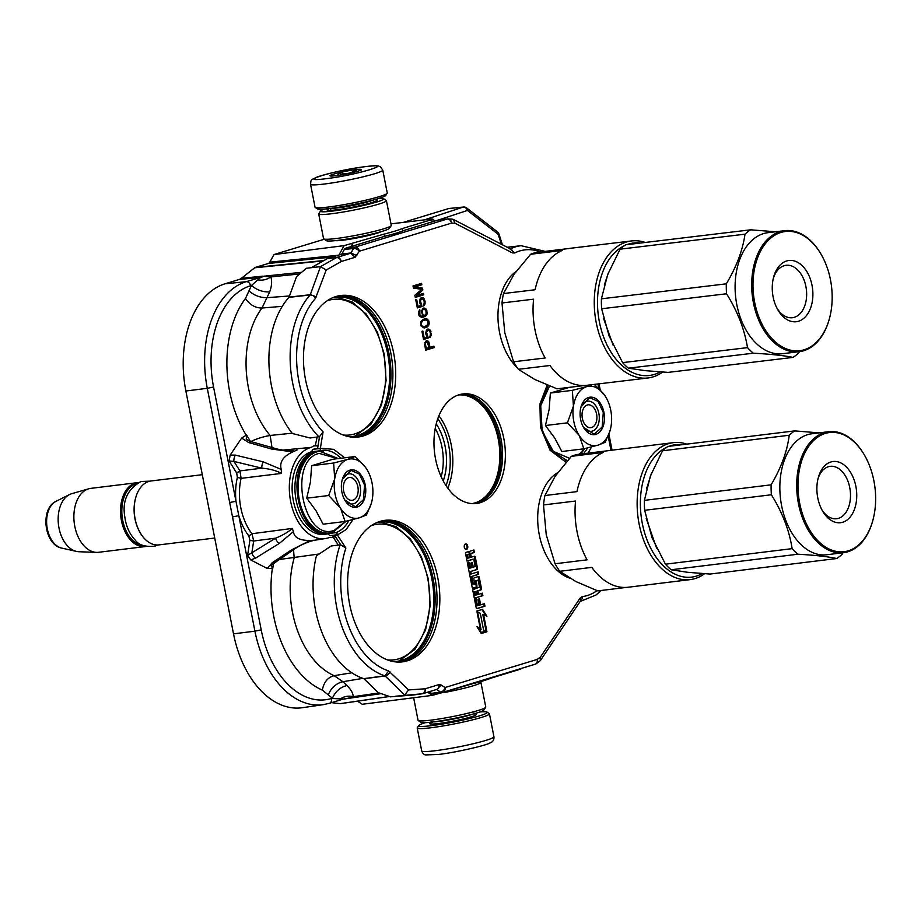 <?xml version="1.0" encoding="UTF-8"?>
<svg xmlns="http://www.w3.org/2000/svg" width="921" height="921" viewBox="0 0 921 921"><rect width="100%" height="100%" fill="white"/><g stroke="black" fill="none" stroke-linecap="round" stroke-linejoin="round"><path stroke-width="1.38" d="M292.118 433.192L270.152 435.46A82.073 52.532 -97 0 1 248.866 337.708A82.073 52.532 -97 0 1 261.99 308.028L282.275 306.348M241.636 438.074L246.609 434.977L246.241 439.317L250.293 441.401L248.543 442.506L271.683 449.045L292.82 451.9C283.161 456.252 279.293 462.089 281.216 469.411L281.492 473.406C276.231 470.573 269.692 468.824 261.863 468.167A4.605 1.715 -76.4 0 1 263.291 461.87L235.362 455.124L230.181 455.066L241.636 438.074L248.543 442.506M229.087 460.961L236.662 472.957L239.921 470.907L261.863 468.167L233.934 461.433L229.087 460.961L230.181 455.066M246.287 435.288A95.865 61.362 -97 0 1 230.169 333.149A95.865 61.362 -97 0 1 245.493 298.462C249.798 304.828 255.29 308.017 261.99 308.028L269.68 291.922C262.853 292.176 256.775 290.023 251.445 285.487L250.57 285.752A86.873 55.605 83 0 0 213.568 387.027L235.972 501.254L229.686 502.544L254.921 631.173L233.52 633.844L185.869 390.999A91.962 58.863 -97 0 1 225.046 283.795L239.276 279.454A13.803 8.83 83 0 0 241.394 278.326L254.657 267.792A4.605 2.947 83 0 1 255.359 267.412L268.31 263.475A4.593 2.947 83 0 0 269.784 262.163L338.145 255.278M357.521 701.169L362.229 704.277L432.386 695.367L472.335 683.831A48.295 4.133 -11.1 0 0 490.536 678.293L519.202 669.555C521.401 668.899 521.585 668.634 519.778 668.761M331.445 702.677L340.171 703.644A4.605 2.947 83 0 0 340.655 703.632A4.605 2.947 83 0 0 340.931 703.575M236.662 472.957L237.376 477.423A50.62 32.396 -97 0 0 235.972 501.254L261.207 629.883L254.921 631.173A91.478 58.553 83 0 0 323.421 704.646L302.376 707.708A91.962 58.863 -97 0 1 233.52 633.844M324.25 239.253L273.998 254.553L269.784 262.163M424.328 219.889L463.079 207.11L448.792 208.526L403.214 222.398M448.792 208.526A4.593 2.947 -97 0 1 449.149 208.457A4.593 2.947 -97 0 1 449.529 208.457M261.207 629.883A86.873 55.605 83 0 0 331.548 698.475L343.395 699.039A13.803 12.042 -105.3 0 1 343.614 698.981A13.803 12.042 -105.3 0 1 346.733 698.613L342.681 699.258M269.68 291.922C271.741 286.304 272.156 281.308 270.901 276.922L262.635 276.196L241.394 278.326M273.998 254.553L344.143 245.631L338.94 255.025M381.087 231.666A24.107 2.061 168.9 0 1 376.505 233.381A24.107 2.061 168.9 0 1 343.234 240.162A24.107 2.061 168.9 0 1 335.359 240.634M344.143 245.631L384.103 234.095A48.295 4.133 -11.1 0 0 402.293 228.558L430.97 219.831C433.146 219.175 433.331 218.91 431.546 219.025C433.331 218.91 433.146 219.175 430.97 219.831L432.835 221.65M390.965 223.861L431.546 219.025M441.171 476.756A44.853 28.712 83 0 0 435.23 428.461M343.395 699.039L344.097 698.866A13.803 8.83 -98.3 0 1 345.559 698.843M340.114 699.131C343.982 696.357 348.368 695.539 353.261 696.679L346.733 698.613L381.144 693.64M270.855 565.517L272.777 568.349L267.217 568.464L250.765 559.956L247.611 555.363L275.598 538.175C282.735 535.308 288.296 532.05 292.291 528.424L251.974 533.731L248.866 535.987A50.62 32.396 -97 0 1 238.804 515.656L232.518 516.946M245.493 298.462L251.445 285.487L260.666 277.382L246.241 281.676L225.046 283.795M301.651 272.294L263.855 276.208A13.803 11.777 -80.4 0 1 260.666 277.382M402.753 230.872L402.293 228.558M384.103 234.095L384.541 236.363M449.149 208.457L463.447 207.041A4.605 2.959 -95.6 0 0 463.079 207.11A4.605 3.753 71.8 0 1 467.465 210.437L498.169 234.314L501.323 244.215M502.382 244.756L498.986 234.095A4.605 4.605 0 0 0 497.432 231.862L466.728 207.985A4.605 2.855 127.9 0 1 467.465 210.437L438.557 219.969M497.432 231.862A4.605 2.855 127.9 0 1 498.169 234.314L498.986 234.095M443.266 480.969A47.155 30.186 83 0 0 436.243 423.867M362.909 678.363L342.946 681.701L346.906 685.569C350.913 689.415 353.031 693.122 353.261 696.679L379.107 692.937M272.374 568.257A95.865 61.362 -97 0 0 272.225 606.916A95.865 61.362 -97 0 0 322.327 690.117L332.412 698.21C335.509 691.326 340.333 687.112 346.906 685.569M272.777 568.349L273.491 563.088M278.752 559.588L319.023 554.005M299.728 273.94L270.901 276.922C266.779 279.685 262.427 280.675 257.868 279.869M249.349 291.197C254.68 295.745 260.758 297.886 267.585 297.633L289.482 295.975M351.81 672.791L334.116 675.669L342.946 681.701C336.372 683.244 331.537 687.457 328.452 694.342M235.362 455.124A4.605 1.715 -76.4 0 0 233.934 461.433L239.921 470.907L241.106 478.356A47.857 30.635 -97 0 0 240.68 507.08A47.857 30.635 -97 0 0 251.974 533.731L253.678 541.007L251.87 552.865A4.605 1.992 58.2 0 0 255.578 558.114L279.293 543.425L293.419 531.624C294.121 537.68 299.716 540.615 310.193 540.454L291.473 549.929L272.144 562.789L267.217 568.464M273.813 562.869L272.144 562.789M250.765 559.956L255.578 558.114M338.375 545.14L333.264 537.334L331.445 537.611A9.222 5.906 83 0 0 329.626 537.473A9.222 5.906 83 0 0 328.958 537.645A46.177 29.564 83 0 1 325.447 538.543A46.177 29.564 83 0 1 290.173 498.722A46.177 29.564 83 0 1 311.252 447.387L283.115 450.081M293.074 450.634L289.148 450.691M297.046 450.024L292.82 451.9M237.376 477.423L241.106 478.356L281.492 473.406M292.291 528.424L293.419 531.624M310.193 540.454L314.153 540.27C305.933 542.469 298.922 545.716 293.131 550.021L293.131 550.021A4.605 2.141 -123.6 0 1 291.473 549.929M313.635 540.362L314.74 540.19M271.994 447.525L270.152 435.46C262.738 436.796 256.211 438.868 250.581 441.689M250.547 441.643L246.609 434.977M281.216 469.411L263.291 461.87M464.668 394.176A55.663 35.631 -97 0 1 500.379 444.118A55.663 35.631 -97 0 1 479.058 502.486M337.593 296.078A71.067 45.497 -97 0 1 389.767 358.223A71.067 45.497 -97 0 1 358.649 436.22A71.067 45.497 -97 0 1 354.101 437.222M381.697 520.941A71.067 45.497 -97 0 1 433.883 583.074A71.067 45.497 -97 0 1 402.776 661.094A71.067 45.497 -97 0 1 398.275 662.084M331.445 537.611A47.155 30.186 83 0 0 334.737 535.585M313.601 445.983A47.155 30.186 -97 0 1 317.998 445.971M311.252 447.387L313.474 445.994L318.079 445.511M279.293 543.425A4.605 1.992 58.2 0 1 275.598 538.175L253.678 541.007L249.879 540.362L247.611 555.363M322.327 690.117C323.835 682.196 327.761 677.372 334.116 675.669A82.073 52.532 83 0 1 291.22 604.441A82.073 52.532 83 0 1 294.179 557.907L293.546 549.745M317.135 437.026L315.293 445.776M293.131 450.622L293.2 450.622C285.74 450.737 279.144 449.839 273.422 447.928A4.605 1.854 105.8 0 0 271.683 449.045M458.267 395.017A54.742 35.044 -97 0 1 498.837 442.506A54.742 35.044 -97 0 1 474.925 502.924A54.742 35.044 -97 0 1 471.955 503.614M332.516 297.794A70.146 44.899 -97 0 1 335.774 297.195A70.146 44.899 -97 0 1 388.34 357.475A70.146 44.899 -97 0 1 357.774 435.414A70.146 44.899 -97 0 1 352.858 436.45A70.146 44.899 -97 0 1 348.863 436.658M376.654 522.656A70.146 44.899 -97 0 1 379.901 522.069A70.146 44.899 -97 0 1 432.456 582.348A70.146 44.899 -97 0 1 401.89 660.276A70.146 44.899 -97 0 1 396.974 661.324A70.146 44.899 -97 0 1 393.06 661.531M335.405 536.609L333.264 537.334M348.552 477.677A11.501 7.356 83 0 0 343.66 491.089A11.501 7.356 83 0 0 352.962 500.161A11.501 7.356 -97 0 0 357.624 494.485A11.501 7.356 -97 0 0 356.07 481.867A11.501 7.356 -97 0 0 348.552 477.677M202.286 474.695L151.102 480.969A32.2 20.607 -97 0 0 148.845 481.453A32.2 20.607 83 0 0 135.813 497.352A32.2 20.607 83 0 0 140.153 532.695A32.2 20.607 83 0 0 158.942 544.898L214.72 538.048M135.732 497.616A31.279 20.02 83 0 0 135.663 497.881A31.279 20.02 83 0 0 139.877 532.223A31.279 20.02 83 0 0 140.015 532.453M135.905 483.986A31.279 20.02 83 0 0 122.171 516.957A31.279 20.02 83 0 0 143.469 545.646M138.288 482.569A32.2 20.607 -97 0 0 137.425 482.65A32.2 20.607 -97 0 0 135.168 483.134A32.2 20.607 83 0 0 121.135 518.903A32.2 20.607 83 0 0 145.265 546.567A32.2 20.607 83 0 0 146.117 546.441M69.501 494.577A29.38 18.8 83 0 0 58.483 524.774A29.38 18.8 83 0 0 76.478 551.414L61.649 548.076A24.13 15.438 -97 0 1 46.89 526.202A24.13 15.438 -97 0 1 55.928 501.392L69.501 494.577A29.38 18.8 83 0 1 71.516 493.76A29.38 18.8 -97 0 1 71.688 493.714L88.704 488.798A32.2 20.607 -97 0 0 88.52 488.855A32.2 20.607 83 0 0 74.256 522.99A32.2 20.607 83 0 0 96.498 552.381A32.2 20.607 83 0 0 98.616 552.289L145.265 546.567M88.704 488.798A32.2 20.607 -97 0 1 90.776 488.372L137.425 482.65M76.478 551.414A29.38 18.8 83 0 0 78.803 551.725L96.498 552.381M587.276 404.998A11.501 7.356 83 0 0 582.371 418.41A11.501 7.356 83 0 0 591.685 427.494A11.501 7.356 -97 0 0 596.348 421.806A11.501 7.356 -97 0 0 594.793 409.189A11.501 7.356 -97 0 0 587.276 404.998M578.987 435.115L567.428 422.831L573.426 406.161A29.898 19.134 83 0 0 578.987 435.115L579.332 435.656A29.898 19.134 -97 0 0 597.798 445.2L598.247 445.062A29.898 19.134 -97 0 0 610.128 430.372A29.898 19.134 -97 0 0 611.095 425.986L611.199 425.306A29.898 19.134 83 0 0 610.761 410.282A29.898 19.134 83 0 0 606.099 397.55A29.898 19.134 83 0 0 605.419 396.421C599.893 388.155 593.596 384.909 586.55 386.67L592.122 384.667M580.737 407.911A15.185 9.717 -97 0 1 587.633 401.176A15.185 9.717 -97 0 1 598.857 413.391A15.185 9.717 -97 0 1 591.328 431.316A15.185 9.717 -97 0 1 583.016 426.446M584.179 448.734L579.263 454.249M569.512 458.324L553.302 451.359L542.147 430.982L540.708 405.677L549.584 386.014M603.934 412.355A18.857 12.077 -97 0 1 598.546 432.997A18.857 12.077 -97 0 1 583.569 427.482A18.857 12.077 -97 0 1 580.633 419.446A18.857 12.077 -97 0 1 581.036 406.771A18.857 12.077 -97 0 1 592.871 397.365A18.857 12.077 -97 0 1 603.934 412.355M569.489 387.327L550.367 393.048L549.135 409.477L545.439 425.525L554.684 437.97L561.845 451.509L583.833 448.815L579.332 435.656M572.355 390.343L573.426 406.161C575.268 395.662 579.643 389.157 586.55 386.67L572.355 390.343L550.367 393.048M594.356 384.402L603.969 394.315M609.852 431.304L605.166 442.322L598.247 445.062M597.798 445.2L583.833 448.815M545.439 425.525L567.428 422.831M580.99 406.932L589.693 397.688L598.063 401.372L603.301 412.481L602.15 427.045L594.172 434.205L583.488 427.332M340.263 507.793L328.716 495.51L334.703 478.839A29.898 19.134 83 0 0 340.263 507.793L340.609 508.334A29.898 19.134 -97 0 0 359.075 517.878L359.524 517.74A29.898 19.134 -97 0 0 371.405 503.05A29.898 19.134 -97 0 0 372.383 498.664L372.487 497.985A29.898 19.134 83 0 0 372.038 482.949A29.898 19.134 83 0 0 367.375 470.228A29.898 19.134 83 0 0 366.696 469.1C361.17 460.834 354.873 457.587 347.827 459.349L354.965 456.528L365.246 466.993M342.013 480.589A15.185 9.717 -97 0 1 348.909 473.855A15.185 9.717 -97 0 1 360.134 486.069A15.185 9.717 -97 0 1 352.605 503.994A15.185 9.717 -97 0 1 344.293 499.124M345.456 521.401L334.254 530.346C303.354 542.273 287.329 460.569 319.161 453.397L337.719 458.646M365.223 485.033A18.857 12.077 -97 0 1 359.823 505.664A18.857 12.077 -97 0 1 344.857 500.161A18.857 12.077 -97 0 1 341.91 492.125A18.857 12.077 -97 0 1 342.313 479.45A18.857 12.077 -97 0 1 354.148 470.032A18.857 12.077 -97 0 1 365.223 485.033M354.965 456.528L332.976 459.222L311.643 465.727L310.412 482.155L306.716 498.203L315.961 510.648L323.121 524.187L345.11 521.493L340.609 508.334M333.632 463.021L334.703 478.839C336.545 468.329 340.92 461.835 347.827 459.349L333.632 463.021L311.643 465.727M371.128 503.983L366.443 515L359.524 517.74M359.075 517.878L345.11 521.493M306.716 498.203L328.716 495.51M342.267 479.611L350.97 470.355L359.34 474.05L364.578 485.16L363.427 499.723L355.46 506.884L344.765 500.011M479.899 711.956A34.963 2.993 168.9 0 1 487.105 712.14A34.963 2.993 168.9 0 1 479.634 715.824A34.963 2.993 168.9 0 1 431.373 725.667A34.963 2.993 168.9 0 1 418.744 725.552A34.963 2.993 168.9 0 1 425.352 722.663M487.105 712.14L489.247 713.568A36.794 3.154 168.9 0 1 489.442 713.81A36.794 3.154 168.9 0 1 481.384 717.447A36.794 3.154 168.9 0 1 430.591 727.809A36.794 3.154 168.9 0 1 417.213 727.981A36.794 3.154 168.9 0 1 417.294 727.682L418.744 725.552M310.538 184.246L315.04 207.19A36.794 3.154 -11.1 0 0 315.224 207.432L317.377 208.86A34.963 2.993 -11.1 0 0 329.902 208.48A34.963 2.993 -11.1 0 0 378.163 198.637A34.963 2.993 -11.1 0 0 385.738 195.448L387.177 193.306A36.794 3.154 -11.1 0 0 387.257 193.019L382.768 170.086L380.35 166.747C378.024 166.241 380.845 165.02 365.982 166.54C347.136 169.153 330.996 172.584 317.561 176.82C309.629 180.458 311.356 179.537 310.538 184.246A36.794 3.154 -11.1 0 0 323.916 184.085A36.794 3.154 -11.1 0 0 362.471 176.97A36.794 3.154 -11.1 0 0 382.768 170.086M315.224 207.432A36.794 3.154 -11.1 0 0 328.417 207.029A36.794 3.154 -11.1 0 0 379.21 196.657A36.794 3.154 -11.1 0 0 387.177 193.306M365.66 166.609C335.221 170.12 292.97 182.991 325.873 178.72C356.323 175.22 398.574 162.349 365.66 166.609M355.713 169.637A16.094 1.382 -11.1 0 0 338.249 172.895A16.094 1.382 -11.1 0 0 330.052 175.876A16.094 1.382 -11.1 0 0 335.82 175.692A16.094 1.382 -11.1 0 0 352.075 172.734A16.094 1.382 -11.1 0 0 361.527 169.694A16.094 1.382 -11.1 0 0 355.713 169.637M357.279 171.387L355.644 169.832C351.039 173.551 345.893 174.472 340.194 172.618L337.213 175.52M331.445 176.049L330.72 176.026M340.194 172.618L340.666 174.99M355.644 169.832L356.024 171.743M324.583 209.032A32.2 2.763 -11.1 0 0 320.6 210.99A32.2 2.763 -11.1 0 0 332.228 211.105A32.2 2.763 -11.1 0 0 376.677 202.033A32.2 2.763 -11.1 0 0 383.562 198.637A32.2 2.763 -11.1 0 0 379.13 198.337M320.6 210.99L318.781 213.672A34.503 2.959 -11.1 0 0 318.712 213.937A34.503 2.959 -11.1 0 0 331.249 213.787A34.503 2.959 -11.1 0 0 378.876 204.071A34.503 2.959 -11.1 0 0 386.417 200.651A34.503 2.959 -11.1 0 0 386.244 200.433L383.562 198.637M329.384 208.537A25.535 2.187 -11.1 0 0 327.197 210.126A25.535 2.187 -11.1 0 0 336.349 209.85A25.535 2.187 -11.1 0 0 371.589 202.666A25.535 2.187 -11.1 0 0 377.115 200.341A25.535 2.187 -11.1 0 0 374.49 199.696M318.712 213.937L323.559 238.677A34.503 2.959 -11.1 0 0 323.732 238.896L326.425 240.692A32.2 2.763 -11.1 0 0 337.961 240.335A32.2 2.763 -11.1 0 0 382.411 231.275A32.2 2.763 -11.1 0 0 389.387 228.339L391.195 225.668A34.503 2.959 -11.1 0 0 391.275 225.392L386.417 200.651M323.732 238.896A34.503 2.959 -11.1 0 0 336.096 238.527A34.503 2.959 -11.1 0 0 383.723 228.811A34.503 2.959 -11.1 0 0 391.195 225.668M443.174 692.707A34.503 2.959 -11.1 0 0 473.371 685.731A34.503 2.959 -11.1 0 0 480.912 682.323A34.503 2.959 -11.1 0 0 480.739 682.093L480.186 681.724M413.633 697.75L418.065 720.337A34.503 2.959 -11.1 0 0 418.238 720.567L420.92 722.352A32.2 2.763 -11.1 0 0 432.467 722.006A32.2 2.763 -11.1 0 0 476.905 712.935A32.2 2.763 -11.1 0 0 483.882 709.999L485.689 707.328A34.503 2.959 -11.1 0 0 485.77 707.052L480.912 682.323M418.238 720.567A34.503 2.959 -11.1 0 0 430.602 720.187A34.503 2.959 -11.1 0 0 478.218 710.471A34.503 2.959 -11.1 0 0 485.689 707.328M383.643 520.538A71.297 45.636 -97 0 1 434.965 578.02A71.297 45.636 -97 0 1 400.992 662.003M339.504 295.676A71.297 45.636 -97 0 1 390.826 353.169A71.297 45.636 -97 0 1 356.853 437.153M461.559 394.153A55.202 35.332 -97 0 1 500.978 438.672A55.202 35.332 -97 0 1 474.994 503.637M335.163 535.009L334.473 535.17L340.816 544.933L345.882 548.064A81.923 52.439 83 0 0 388.662 670.925L408.613 689.921L425.168 688.793A4.605 3.534 86.1 0 1 422.152 693.801L413.011 695.021A4.605 2.947 83 0 0 413.138 695.01A4.605 2.947 83 0 0 413.264 694.998M451.774 219.117L453.236 219.382L455.043 223.25L451.566 223.112L359.351 251.214L355.092 257.281L341.277 261.495A4.605 3.419 -119.4 0 0 336.51 257.592L320.531 266.618L326.184 270.014L315.512 298.346A81.923 52.439 83 0 0 323.064 431.903L319.529 436.635L317.538 448.826L321.015 448.297L319.691 450.818L322.177 450.334A41.859 26.79 83 0 0 320.036 450.726M349.681 604.521A71.297 45.636 -97 0 1 385.047 520.33A71.297 45.636 -97 0 1 437.774 577.674A71.297 45.636 -97 0 1 402.408 661.865A71.297 45.636 -97 0 1 349.681 604.521M305.53 379.671A71.297 45.636 -97 0 1 340.897 295.48A71.297 45.636 -97 0 1 393.624 352.824A71.297 45.636 -97 0 1 358.257 437.015A71.297 45.636 -97 0 1 305.53 379.671M569.719 578.135A55.202 35.332 -97 0 1 539.292 534.825A55.202 35.332 -97 0 1 557.596 472.749M517.337 367.847A55.202 35.332 -97 0 1 499.562 332.446A55.202 35.332 -97 0 1 515.933 271.626M435.575 459.119A55.202 35.332 -97 0 1 462.952 393.935A55.202 35.332 -97 0 1 503.775 438.327A55.202 35.332 -97 0 1 476.399 503.511A55.202 35.332 -97 0 1 435.575 459.119M334.473 535.17L337.282 534.825L345.882 548.064M335.152 534.951L337.282 534.825M330.305 532.407L330.501 533.224A41.859 26.79 83 0 1 327.093 533.996A41.859 26.79 83 0 1 295.676 497.685A41.859 26.79 83 0 1 314.395 451.405L311.609 451.739L312.772 449.379M334.45 531.762A41.859 26.79 -97 0 1 331.192 533.213A0.921 0.702 71.5 0 1 330.512 532.868M331.192 533.213L335.751 532.66L337.961 534.629L346.146 529.552L352.973 519.559M327.692 533.581L329.902 535.677L334.473 535.113A0.921 0.702 71.5 0 1 334.645 535.124M317.515 448.78A44.162 28.263 -97 0 1 317.538 448.78A0.921 0.702 74.6 0 1 317.515 448.78L312.956 449.344A44.162 28.263 83 0 1 315.581 448.826L312.76 449.379M315.396 452.165A40.938 26.202 83 0 0 314.591 452.372L314.395 451.417M314.591 452.372A0.921 0.702 74.6 0 1 315.132 451.382L319.691 450.818M323.064 431.903L320.347 448.481M318.85 436.796L310.032 437.982L292.371 433.515A86.758 55.536 83 0 1 288.918 297.368L310.124 294.962A86.516 55.387 83 0 0 318.85 436.796A4.444 3.097 118.5 0 0 319.529 436.635M340.816 544.933A4.444 2.717 33 0 0 340.102 544.944L331.249 545.946L316.41 555.847A86.758 55.536 83 0 0 363.772 678.639A0.921 0.587 -97 0 1 363.991 678.777L378.197 692.627L390.504 696.84L413.011 695.021M547.178 385.059L539.936 404.066L540.454 427.217L550.102 450.3L566.024 462.238M587.989 453.178L591.639 446.904M426.63 340.54L424.466 343.222L425.64 350.21L434.171 347.608L433.883 346.181L430.072 347.344L428.818 341.898L426.63 340.54M428.253 338.019L426.527 332.216L428.058 330.225L429.796 331.226L430.441 333.552L429.877 337.523L431.408 334.53L429.877 329.672L428.012 328.981L426.469 329.96L425.629 333.506L427.102 337.109L424.201 337.984L422.843 331.065L421.933 331.341L423.533 339.458L428.253 338.019L427.551 338.111L425.836 333.31L426.504 330.835L428.058 330.225M423.959 327.934L427.402 326.886L428.944 324.894L429.151 322.051L427.217 319.092L423.223 319.299L420.828 321.797L421.081 326.022L423.959 327.934M422.981 308.236L421.45 311.229L423.165 316.03L421.07 316.156L419.93 315.235L419.803 309.709L418.41 312.403L419.067 315.753L421.714 317.48L425.525 316.317L427.229 313.267L425.755 308.65L422.981 308.236M422.06 306.486L420.344 300.683L421.876 298.692L423.602 299.682L424.259 302.019L423.695 305.991L425.214 302.997L423.683 298.139L421.818 297.448L420.275 298.416L419.435 301.973L420.92 305.565L418.007 306.451L416.649 299.521L415.751 299.797L417.34 307.925L422.06 306.486L421.358 306.578L419.642 301.777L420.31 299.29L421.876 298.692M422.486 288.123L415.118 286.822L421.83 284.785L421.553 283.346L413.022 285.947L413.448 288.089L421.772 289.355L414.853 295.261L415.279 297.414L423.798 294.812L423.522 293.385L416.81 295.422L422.866 290.034L422.486 288.123L414.415 286.915L421.127 284.865L420.874 283.553M473.728 559.093L475.155 566.565L473.256 567.14L472.369 562.639L470.792 563.122L471.667 567.624L470.412 568.015L468.916 562.121L467.327 562.604L472.174 587.287A1.048 0.668 83 0 0 473.014 588.105L476.479 587.045A1.048 0.668 83 0 0 476.928 585.837L476.261 580.725L478.264 580.656L479.53 587.103L473.302 589.544A1.048 0.668 83 0 0 472.853 590.752L476.203 607.779A1.048 0.668 83 0 0 477.043 608.608L484.93 606.202L484.446 603.692L480.658 604.844L479.473 598.823L477.895 599.306L479.07 605.327L477.389 605.304L475.915 597.787L482.869 595.668L482.374 593.159L478.586 594.31L477.895 590.798L481.038 589.843A1.048 0.668 83 0 0 481.487 588.623L479.265 577.352A1.048 0.668 83 0 0 478.425 576.534L474.35 577.778A1.048 0.668 83 0 0 473.901 578.987L474.568 584.098L473.21 583.972L471.725 576.454L478.678 574.336L478.183 571.837L471.241 573.956L470.746 571.446L477.055 569.523A1.048 0.668 83 0 0 477.492 568.303L475.282 557.032A1.048 0.668 83 0 0 474.442 556.215L471.299 557.17L470.804 554.661A1.048 0.668 83 0 1 471.253 553.452L474.384 552.496L473.901 549.987L470.435 551.046A1.543 0.99 83 0 0 469.779 552.842A1.543 0.99 83 0 0 468.536 551.621L466.003 552.393A1.048 0.668 83 0 0 465.566 553.602L467.039 561.119L473.693 559.093M482.523 609.322L476.836 611.049L480.244 628.352L476.894 626.637L481.257 633.533L486.944 631.806L483.548 614.526L486.91 616.264L482.523 609.322M464.299 547.189A2.763 1.761 83 0 0 466.348 549.411A2.763 1.761 83 0 0 467.718 546.153A2.763 1.761 83 0 0 465.669 543.931A2.763 1.761 83 0 0 464.299 547.189M436.45 689.495L423.004 693.628A4.605 3.511 73.1 0 0 425.168 688.793L438.983 684.591L441.136 684.971L445.004 687.527L537.219 659.413A4.605 3.35 55 0 1 536.356 663.615L540.305 660.668L540.259 657.295L580.23 597.936L582.187 596.612A4.605 3.534 83.1 0 1 580.345 601.217M540.305 251.951A72.724 46.545 83 0 0 514.724 252.964L512.49 252.918A4.605 3.235 -62.7 0 0 511.097 249.257L453.236 219.382M344.684 457.795L333.713 449.356L321.015 448.297M327.093 533.996L324.284 534.341A41.859 26.79 -97 0 1 292.866 498.019A41.859 26.79 -97 0 1 311.597 451.739M427.217 340.62L426.227 340.666M428.081 341.115L426.515 340.701M428.818 341.898L427.379 341.196M429.232 343.038L428.115 341.99M430.072 347.344L429.37 347.424L428.53 343.13M434.171 347.608L433.469 347.701L433.204 346.388M425.617 350.095L433.469 347.701M427.92 336.349L427.217 336.441M423.51 339.342L427.551 338.111M424.201 337.984L423.499 338.076L422.163 331.272M429.013 329.177L427.563 329.119M429.877 329.672L428.311 329.269M430.66 330.708L429.174 329.764M431.074 331.848L429.957 330.789M431.35 333.275L430.648 333.367L430.372 331.928M431.408 334.53L430.706 334.611L430.648 333.367M431.097 335.889L430.395 335.969L430.706 334.611M430.51 336.821L429.808 336.913L430.395 335.969M427.701 330.34L426.999 330.432M427.206 330.743L426.504 330.835M426.757 331.387L426.055 331.479M426.527 332.216L425.824 332.297M426.538 333.229L425.836 333.31M426.814 334.657L426.112 334.749M427.183 335.566L426.481 335.647M425.813 318.758L424.639 318.862M426.4 318.839L425.111 318.85M427.217 319.092L425.698 318.919M427.908 319.645L426.527 319.173M428.691 320.669L427.206 319.725M429.151 322.051L427.989 320.761M429.244 323.536L428.553 323.628L428.449 322.131M428.944 324.894L428.242 324.986L428.553 323.628M428.541 325.781L427.839 325.873L428.242 324.986M427.908 326.483L427.206 326.564L427.839 325.873M427.402 326.886L426.711 326.967L427.206 326.564M426.55 327.404L425.847 327.485L426.711 326.967M424.431 327.922L425.847 327.485M424.88 308.155L423.43 308.098M425.755 308.65L424.178 308.247M426.527 309.686L425.053 308.742M426.941 310.826L425.824 309.767M427.183 312.012L426.481 312.104L426.239 310.907M427.229 313.267L426.527 313.347L426.481 312.104M426.918 314.625L426.216 314.717L426.527 313.347M426.342 315.569L425.64 315.65L426.216 314.717M425.525 316.317L424.823 316.41L425.64 315.65M422.371 317.4L423.602 317.031M420.034 310.895L419.205 310.285M419.585 311.54L418.882 311.632L419.343 310.987M419.366 312.369L418.664 312.461L418.882 311.632M419.331 313.14L418.664 312.461M419.608 314.579L418.905 314.66L418.629 313.232M419.93 315.235L418.905 314.66M420.437 315.845L419.228 315.327M421.07 316.156L419.734 315.926M421.657 316.225L420.367 316.237M422.797 316.133L420.966 316.317M421.726 304.816L421.024 304.897M417.317 307.798L421.358 306.578M418.007 306.451L417.317 306.543L415.97 299.728M422.82 297.644L421.369 297.575M423.683 298.139L422.117 297.736M424.466 299.164L422.981 298.231M424.88 300.304L423.764 299.256M425.157 301.743L424.466 301.823L424.178 300.396M425.214 302.997L424.512 303.078L424.466 301.823M424.903 304.356L424.201 304.437L424.512 303.078M424.316 305.288L423.614 305.381L424.201 304.437M421.507 298.807L420.805 298.888M421.012 299.21L420.31 299.29M420.563 299.855L419.861 299.935M420.344 300.683L419.642 300.764M420.344 301.685L419.642 301.777M420.632 303.124L419.93 303.205M421.001 304.022L420.298 304.114M415.118 286.822L414.415 286.915M422.866 290.034L422.163 290.127L421.783 288.215M416.81 295.422L422.163 290.127M423.798 294.812L423.096 294.904L422.843 293.592M415.256 297.287L423.096 294.904M421.83 284.785L421.127 284.865M469.779 552.842L469.077 552.922A1.543 0.99 83 0 0 468.225 551.714M474.384 552.496L473.693 552.577L473.221 550.194M471.299 557.17L470.596 557.251L470.101 554.753A1.048 0.668 -97 0 1 470.55 553.533L473.693 552.577M470.746 571.446L476.353 569.604A1.048 0.668 83 0 0 476.79 568.395L474.58 557.124A1.048 0.668 83 0 0 474.062 556.33M471.241 573.956L470.539 574.036L470.044 571.527M478.678 574.336L477.976 574.428L477.504 572.045M471.725 576.454L477.976 574.428M472.887 584.478L473.59 584.398L472.508 584.064L471.022 576.546M477.895 590.798L480.336 589.924A1.048 0.668 83 0 0 480.785 588.715L478.563 577.444A1.048 0.668 83 0 0 478.057 576.638M478.586 594.31L477.884 594.402L477.193 590.879M482.869 595.668L482.167 595.749L481.695 593.366M475.915 597.787L482.167 595.749M477.734 605.719L476.687 605.396L475.213 597.867M480.658 604.844L479.956 604.936L478.793 599.03M484.93 606.202L484.227 606.283L483.767 603.9M476.721 608.574L484.227 606.283M472.692 588.082L475.777 587.138A1.048 0.668 83 0 0 476.226 585.917L475.34 581.416L477.884 580.23M470.332 568.015L469.284 567.693L468.236 562.328M473.256 567.14L472.554 567.232L471.69 562.846M467.016 561.004L472.991 559.185M485.781 615.677L481.89 609.506M483.548 614.526L482.846 614.606L486.242 631.887L486.944 631.806M481.188 633.429L486.242 631.887M480.244 628.352L477.32 627.293M465.991 549.4A2.763 1.761 83 0 0 467.016 546.234A2.763 1.761 83 0 0 465.324 544.023M540.259 657.295L537.219 659.413A4.605 3.511 73.1 0 1 535.055 664.248A4.605 4.605 0 0 0 536.356 663.615A4.605 3.35 55 0 1 535.746 663.926M580.23 597.936L580.541 600.941L540.305 660.668M514.724 252.964L510.038 249.015M438.672 219.981A4.605 2.947 83 0 0 438.384 219.992A4.605 2.947 83 0 0 438.039 220.061L447.203 219.048A4.605 3.511 -106.9 0 1 451.566 223.112A4.605 3.511 -87.7 0 0 448.239 218.945A4.605 3.511 -87.7 0 0 447.836 218.956A4.605 2.947 83.7 0 0 447.548 218.968A4.605 2.947 83.7 0 0 447.203 219.048L354.988 247.15A4.605 2.936 83.6 0 0 353.514 248.463L351.028 252.953A0.921 0.599 -100.2 0 1 350.74 253.206L336.925 257.42A4.605 2.936 83.6 0 0 336.51 257.592L327.335 258.617L311.31 267.689L306.371 268.264L296.539 276.668L289.067 297.126A0.921 0.587 -97 0 1 288.918 297.368M344.327 249.487L353.514 248.463A4.605 2.648 -151 0 1 359.351 251.214A4.605 3.511 -106.9 0 0 354.988 247.15L345.801 248.175A4.605 2.947 -97 0 0 344.327 249.487L341.841 253.977A0.921 0.587 -97 0 1 341.541 254.231L327.749 258.444A4.605 2.947 83 0 0 327.335 258.617M356.864 255.704L351.028 252.953L341.841 253.977M355.092 257.281L350.74 253.206L341.541 254.231M326.184 270.014L341.277 261.495A4.605 3.511 -106.9 0 0 336.925 257.42L327.749 258.444M363.991 678.777L385.116 675.968L404.63 694.987L408.613 689.921M423.004 693.628A4.605 3.511 73.1 0 1 422.578 693.72A4.605 2.947 82.4 0 1 422.279 693.789A4.605 4.605 0 0 0 423.004 693.628M438.983 684.591C439.317 687.331 438.454 688.966 436.393 689.507M441.136 684.971L436.75 689.576L440.618 692.132L431.465 693.363L429.071 691.775M445.004 687.527A4.605 3.108 123.4 0 1 440.618 692.132A4.605 2.936 82.3 0 0 442.103 692.511A4.605 2.936 82.3 0 0 442.402 692.442A4.605 3.511 73.1 0 0 442.84 692.35A4.605 3.511 73.1 0 0 445.004 687.527M289.067 297.126L310.273 294.708A0.921 0.61 -99.6 0 1 310.124 294.962A4.605 3.085 -138.1 0 1 315.512 298.346M438.039 220.061L403.26 230.664A46.913 4.283 169.3 0 1 385.335 236.121L345.801 248.175M433.261 693.674A4.605 2.947 -97 0 1 432.951 693.743A4.605 2.947 -97 0 1 431.465 693.363M425.571 348.587L424.719 343.28L425.479 342.278L427.321 342.105L428.99 347.678L425.571 348.587M423.027 326.828L421.242 325.597L421.001 322.385L422.935 320.52L426.043 319.955L427.828 321.187L428.069 324.399L424.857 326.644L421.749 326.207M422.693 309.456L424.523 309.283L425.986 310.861L426.055 314.13L424.569 315.339L422.82 314.994L421.657 312.046L422.198 309.859L423.936 309.203M475.04 595.265L474.131 592.353L476.318 591.282L477.009 594.793L475.04 595.265M467.431 558.218L467.062 554.603L469.019 554.131L469.71 557.654L467.431 558.218M477.619 611.935L480.302 613.317L483.594 630.091L485.758 631.207L480.704 632.623L478.229 628.698L481.107 629.745L477.619 611.935L477.032 612.005M480.313 629.331L480.129 628.375M316.375 296.85L310.273 294.708L320.531 266.618L311.31 267.689M413.138 695.01L422.279 693.789A4.605 2.947 82.4 0 1 422.152 693.801L395.466 696.218M426.273 348.506L425.375 343.959L424.673 344.051M425.375 343.959L424.719 343.28M425.421 343.188L425.686 342.6L424.984 342.693M425.686 342.6L426.181 342.198L425.479 342.278M422.451 326.115L421.242 325.597M421.945 325.516L420.828 324.457M421.53 324.376L421.473 323.121L420.77 323.213M421.473 323.121L421.703 322.292L421.001 322.385M421.703 322.292L422.601 321.003L421.899 321.095M423.637 320.439L424.915 320.048M424.857 326.644L423.729 326.736M424.569 315.339L423.269 315.362M423.971 315.27L422.82 314.994M423.522 314.901L422.313 314.383M423.015 314.303L421.991 313.727M422.693 313.635L422.359 311.966L421.657 312.046M422.359 311.966L421.703 311.275M422.405 311.194L422.624 310.365L421.922 310.446M422.624 310.365L422.9 309.778L422.198 309.859M476.318 591.282L474.833 592.272L475.708 595.196L475.006 595.277M468.133 558.138L467.534 555.121L466.832 555.202M469.019 554.131L467.534 555.121M481.407 632.531L478.932 628.617M686.732 444.129A68.994 44.162 83 0 0 673.366 442.644A68.994 44.162 83 0 0 639.139 524.107A68.994 44.162 83 0 0 690.163 579.62A68.994 44.162 83 0 0 694.998 578.595A68.994 44.162 83 0 0 704.553 573.725M543.505 504.95L575.544 501.024A68.994 44.162 83 0 0 577.053 531.728A68.994 44.162 83 0 0 587.08 559.83L555.041 563.767L546.234 534.733L543.505 504.95A68.994 44.162 -97 0 1 544.933 495.544L555.098 476.318L571.342 456.344L603.393 452.407A68.994 44.162 83 0 0 576.972 491.607L544.933 495.544M690.163 579.62L628.076 587.241A68.994 44.162 83 0 1 591.835 567.371L559.795 571.296A68.994 44.162 -97 0 1 555.041 563.767M626.361 587.391L597.752 590.902L575.729 581.473L559.795 571.296M673.366 442.644L611.279 450.265A68.994 44.162 83 0 0 609.564 450.53L577.525 454.456A68.994 44.162 83 0 0 574.405 455.216A68.994 44.162 83 0 0 571.342 456.344M651.619 472.83L646.565 488.752M646.22 518.408L656.592 548.168M666.85 447.203A66.703 42.7 83 0 0 642.317 523.462A66.703 42.7 83 0 0 702.239 573.576M682.047 444.705A66.703 42.7 83 0 0 668.945 446.317M819.114 432.882L794.708 430.89A68.994 44.162 83 0 0 791.91 432.905A68.994 44.162 83 0 0 789.239 435.242L662.521 450.783L650.445 475.892A62.098 39.753 -97 0 1 650.583 475.524M794.708 430.89L668.001 446.432A68.994 44.162 83 0 0 665.192 448.446A68.994 44.162 83 0 0 662.521 450.783M821.9 509.82A26.387 16.889 -97 0 0 836.648 518.73A26.387 16.889 -97 0 0 842.542 516.174A26.387 16.889 83 0 0 849.312 485.643A26.387 16.889 83 0 0 830.224 466.337A26.387 16.889 83 0 0 824.33 468.893A26.387 16.889 -97 0 0 818.067 478.552M847.447 519.72A30.819 19.732 -97 0 1 822.568 511.028A30.819 19.732 -97 0 1 818.424 477.205A30.819 19.732 -97 0 1 826.172 464.506A30.819 19.732 -97 0 1 853.675 478.713A30.819 19.732 -97 0 1 847.447 519.72M857.532 545.888A60.026 38.429 83 0 0 872.624 521.171A60.026 38.429 83 0 0 864.543 455.262A60.026 38.429 83 0 0 816.087 438.35A60.026 38.429 83 0 0 803.964 518.212A60.026 38.429 83 0 0 857.532 545.888M864.405 455.032A60.947 39.016 83 0 0 864.266 454.79A60.947 39.016 83 0 0 828.693 431.707A60.947 39.016 83 0 0 815.073 437.613A60.947 39.016 83 0 0 799.44 508.104A60.947 39.016 83 0 0 843.532 552.692A60.947 39.016 83 0 0 857.152 546.798A60.947 39.016 83 0 0 872.475 521.7A60.947 39.016 83 0 0 872.555 521.436M650.445 475.892L644.401 500.368A68.994 44.162 83 0 0 644.654 510.303L651.976 537.565L665.423 564.182A68.994 44.162 83 0 0 671.144 569.765L687.515 572.286L710.033 574.059L836.74 558.517A68.994 44.162 83 0 0 839.549 556.503A68.994 44.162 83 0 0 842.22 554.166L843.026 552.761M652.022 537.668A62.098 39.753 83 0 0 652.287 538.348M789.239 435.242C787.213 451.278 781.169 467.799 771.119 484.826A68.994 44.162 83 0 0 771.372 494.761L644.654 510.303M771.372 494.761C782.309 512.226 789.228 530.185 792.129 548.64L665.423 564.182M792.129 548.64A68.994 44.162 83 0 0 797.862 554.223L671.144 569.765M797.862 554.223C814.832 555.156 827.795 556.595 836.74 558.517M843.532 552.692L826.69 554.764A60.947 39.016 83 0 1 782.597 510.165A60.947 39.016 83 0 1 798.231 439.674A60.947 39.016 -97 0 1 811.85 433.768L828.693 431.707M771.119 484.826L644.401 500.368M645.23 242.453A68.994 45.083 83.2 0 0 631.518 240.945A68.994 45.083 83.2 0 0 596.209 322.546A68.994 45.083 83.2 0 0 647.97 377.967A68.994 45.083 83.2 0 0 652.977 376.919A68.994 45.083 83.2 0 0 662.671 372.072M502.003 302.974L533.593 299.175A68.994 45.083 83.2 0 0 535.009 329.891A68.994 45.083 83.2 0 0 545.128 357.993L513.55 361.78L504.777 332.734L502.003 302.974A68.994 45.083 -96.8 0 1 503.499 293.546L514.056 274.262L530.611 254.265L562.19 250.466A68.994 45.083 83.2 0 0 535.089 289.758L503.499 293.546M647.97 377.967L586.769 385.312A68.994 45.083 83.2 0 1 549.952 365.51L518.362 369.298A68.994 45.083 -96.8 0 1 513.55 361.78M584.939 385.473L557.009 388.823L534.687 379.429L518.362 369.298M631.518 240.945L570.318 248.29A68.994 45.083 83.2 0 0 568.499 248.566L536.92 252.366A68.994 45.083 83.2 0 0 533.731 253.137A68.994 45.083 83.2 0 0 530.611 254.265M608.528 272.397L604.314 285.015M603.727 318.873L613.259 345.594M624.3 245.746A66.703 43.575 83.2 0 0 599.387 321.901A66.703 43.575 83.2 0 0 660.265 371.911M640.452 243.029A66.703 43.575 83.2 0 0 626.798 244.675M775.47 231.77L750.603 229.813A68.994 45.083 83.2 0 0 747.737 231.827A68.994 45.083 83.2 0 0 744.997 234.176L620.098 249.165L607.745 274.4A62.098 40.57 83.2 0 0 607.607 274.769M750.603 229.813L625.704 244.802A68.994 45.083 83.2 0 0 622.838 246.828A68.994 45.083 83.2 0 0 620.098 249.165M776.61 307.522A26.387 17.246 -96.8 0 0 792.394 317.71A26.387 17.246 -96.8 0 0 798.449 315.132A26.387 17.246 83.2 0 0 805.484 284.601A26.387 17.246 83.2 0 0 786.097 265.306A26.387 17.246 83.2 0 0 780.041 267.873A26.387 17.246 -96.8 0 0 773.18 278.936M803.319 318.701A30.819 20.135 -96.8 0 1 777.174 308.639A30.819 20.135 -96.8 0 1 773.467 277.716A30.819 20.135 -96.8 0 1 781.825 263.51A30.819 20.135 -96.8 0 1 809.824 277.658A30.819 20.135 -96.8 0 1 803.319 318.701M813.496 344.845A60.026 39.223 83.2 0 0 829.798 317.181A60.026 39.223 83.2 0 0 822.568 256.959A60.026 39.223 83.2 0 0 771.648 237.365A60.026 39.223 83.2 0 0 758.962 317.296A60.026 39.223 83.2 0 0 813.496 344.845M822.441 256.74A60.947 39.822 83.2 0 0 822.326 256.522A60.947 39.822 83.2 0 0 784.611 230.676A60.947 39.822 83.2 0 0 770.635 236.628A60.947 39.822 83.2 0 0 754.391 307.142A60.947 39.822 83.2 0 0 799.152 351.707A60.947 39.822 83.2 0 0 813.128 345.755A60.947 39.822 83.2 0 0 829.671 317.664A60.947 39.822 83.2 0 0 829.729 317.423M607.745 274.4L601.413 298.818A68.994 45.083 83.2 0 0 601.632 308.765L609.103 335.992L622.608 362.621A68.994 45.083 83.2 0 0 628.421 368.193L645.299 370.656L668.082 372.395L792.981 357.394A68.994 45.083 83.2 0 0 795.848 355.379A68.994 45.083 83.2 0 0 798.588 353.031L799.37 351.672M609.149 336.107A62.098 40.57 83.2 0 0 609.391 336.718M744.997 234.176C742.729 250.247 736.501 266.802 726.324 283.829A68.994 45.083 83.2 0 0 726.542 293.764L601.632 308.765M726.542 293.764C737.479 311.24 744.479 329.188 747.507 347.62L622.608 362.621M747.507 347.62A68.994 45.083 83.2 0 0 753.332 353.192L628.421 368.193M753.332 353.192C770.497 354.125 783.713 355.518 792.981 357.394M799.152 351.707L782.551 353.699A60.947 39.822 83.2 0 1 737.802 309.134A60.947 39.822 83.2 0 1 754.034 238.62A60.947 39.822 -96.8 0 1 768.022 232.668L784.611 230.676M726.324 283.829L601.413 298.818M213.568 387.027L207.283 388.317L229.686 502.544M250.57 285.752A4.605 3.511 -106.9 0 0 246.241 281.676A91.478 58.553 83 0 0 207.283 388.317L185.869 390.999M427.62 692.224L432.386 695.367M340.171 703.644L389.387 696.46M262.635 276.196A13.803 8.784 -95.7 0 1 260.516 277.325L239.276 279.454M323.271 260.908L254.657 267.792M323.939 260.539L255.359 267.412M268.31 263.475L332.446 257.005M439.835 692.811L440.779 693.432M331.548 698.475A4.605 3.511 73.1 0 1 329.384 703.31L343.372 699.051M352.547 243.708L350.936 246.609M248.866 535.987L249.879 540.362M437.797 418.687A52.9 33.858 -97 0 1 446.029 485.609M438.903 415.774A54.742 35.044 -97 0 1 447.802 488.165M566.104 460.512L567.635 460.408A41.169 26.352 -97 0 1 566.058 460.5M567.658 460.385A41.169 26.352 -97 0 1 565.598 460.408M329.43 533.017A41.169 26.352 -97 0 1 329.108 533.052A41.169 26.352 -97 0 1 298.266 497.674A41.169 26.352 -97 0 1 316.202 451.946A41.169 26.352 -97 0 1 319.092 451.325A41.169 26.352 -97 0 1 319.403 451.29M316.836 451.866A41.169 26.352 -97 0 1 319.714 451.255L315.926 452.004C283.403 459.775 295.986 539.061 329.108 533.052L329.741 532.983A41.169 26.352 -97 0 1 298.899 497.605A41.169 26.352 -97 0 1 316.836 451.866M332.631 532.361A41.169 26.352 -97 0 1 329.741 532.983L332.907 532.303L346.1 521.251M433.423 721.88A21.851 1.877 -11.1 0 0 439.121 721.408A21.851 1.877 -11.1 0 0 472.128 714.282M430.924 722.732A23.693 2.026 -11.1 0 0 438.338 723.549A23.693 2.026 -11.1 0 0 466.544 718.127A23.693 2.026 -11.1 0 0 474.752 714.132M489.442 713.81L493.932 736.742A36.794 3.154 168.9 0 1 473.647 743.638A36.794 3.154 168.9 0 1 435.092 750.753A36.794 3.154 168.9 0 1 421.714 750.914L417.213 727.981M372.372 200.26A21.851 1.877 168.9 0 1 338.352 207.812A21.851 1.877 168.9 0 1 331.56 208.273M582.187 596.612A72.724 46.545 83 0 0 597.061 590.649M610.968 450.3L608.159 436.036M598.811 388.409L597.948 383.965M512.49 252.918L455.043 223.25M388.662 670.925L384.897 675.83A0.921 0.599 -94 0 1 385.116 675.968A4.605 2.763 134.3 0 0 389.974 671.754M340.102 544.944A86.516 55.387 83 0 0 384.897 675.83L363.772 678.639M335.751 532.66A41.859 26.79 83 0 0 348.84 520.595M340.77 458.267A41.859 26.79 83 0 0 322.177 450.334M319.967 450.76A41.859 26.79 -97 0 1 323.547 451.175M583.477 453.731A41.859 26.79 83 0 0 587.494 447.94M471.253 553.452L470.55 553.533M470.804 554.661L470.101 554.753M475.282 557.032L474.58 557.124M477.492 568.303L476.79 568.395M477.055 569.523L476.353 569.604M473.21 583.972L472.508 584.064M479.265 577.352L478.563 577.444M481.487 588.623L480.785 588.715M481.038 589.843L480.336 589.924M477.389 605.304L476.687 605.396M477.849 580.242L477.147 580.334M476.261 580.725L475.558 580.817M476.042 581.335L475.34 581.416M476.928 585.837L476.226 585.917M476.479 587.045L475.777 587.138M469.986 567.601L469.284 567.693M545.14 251.375L521.125 245.7A77.318 49.492 83 0 0 510.349 248.866M436.554 689.495A0.921 0.599 -93.6 0 1 436.75 689.576L435.955 689.679M475.328 594.77L474.626 594.862M474.833 592.272L474.131 592.353M475.052 591.662L474.35 591.754M467.764 554.511L467.062 554.603M387.281 659.862A68.304 43.724 83 0 0 427.839 579.182A68.304 43.724 83 0 0 371.221 525.684M343.096 434.988A68.304 43.724 83 0 0 383.712 354.32A68.304 43.724 83 0 0 327.07 300.833M389.525 696.506L340.655 703.632M323.421 704.646L329.384 703.31M432.789 219.025L434.85 221.04M466.728 207.985A4.605 4.605 0 0 0 463.447 207.041M270.878 565.425L293.131 550.021M325.447 538.543L312.829 540.523M273.422 447.928L250.293 441.401M61.649 548.076C44.231 544.875 39.799 508.714 55.928 501.392M580.564 454.088L584.823 448.573M338.329 458.566L319.714 451.255M149.973 481.165L141.04 481.476C127.547 489.143 122.113 500.863 124.772 516.612C126.016 526.236 129.527 534.088 135.283 540.167C138.726 545.117 145.288 547.109 154.97 546.118L157.79 544.979M433.066 721.926L430.763 722.916L431.178 721.5M474.062 713.084L474.971 714.236M493.932 736.742C494.14 740.093 492.689 742.222 489.581 743.132C486.783 745.193 455.907 752.526 438.488 754.449L425.847 754.909C424.167 754.921 422.797 753.585 421.714 750.914M330.904 210.368L330.512 208.399M373.776 201.952L373.396 199.984M317.572 448.573L315.581 448.826M567.371 460.696L551.265 450.53L540.961 426.999L540.604 403.789L548.156 385.45M477.78 605.719L477.078 605.811M470.378 568.015L469.675 568.107M601.39 590.453L595.91 595.047L580.172 601.482M599.018 383.838L600.181 389.813M608.896 434.159L612.039 450.173M438.384 219.992L447.548 218.968A4.605 4.605 0 0 1 448.239 218.945L452.176 219.106M535.055 664.248L442.84 692.35A4.605 4.605 0 0 1 442.103 692.511L432.951 693.743M521.125 245.7L507.206 247.242M399.656 660.553L414.922 649.351L425.548 630.056L430.211 605.442L428.334 578.964L421.438 557.021L410.375 538.969L396.283 526.812L380.615 521.988M355.541 435.679L370.795 424.477L381.432 405.194L386.095 380.58L384.218 354.09L377.322 332.159L366.259 314.107L352.167 301.95L336.499 297.115"/></g></svg>
